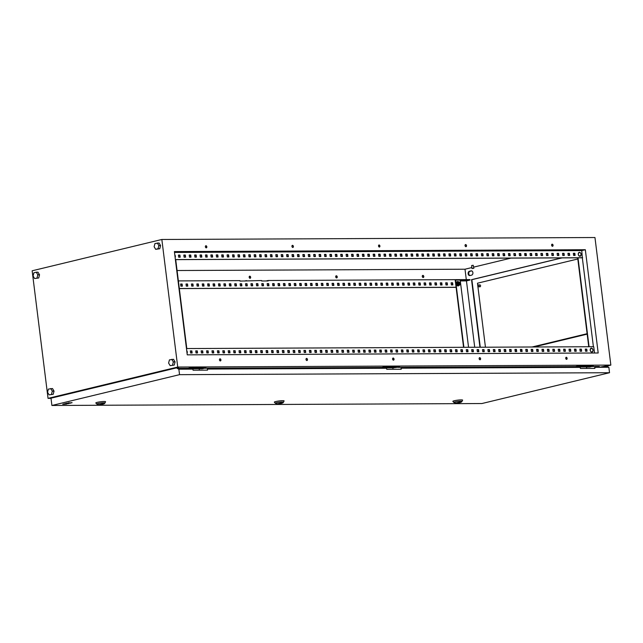 <?xml version="1.0" encoding="UTF-8"?>
<svg xmlns="http://www.w3.org/2000/svg" width="643" height="643" viewBox="0 0 643 643"><rect width="100%" height="100%" fill="white"/><g stroke="black" fill="none" stroke-linecap="round" stroke-linejoin="round"><path stroke-width="0.96" d="M459.785 283.491L459.785 283.531A0.924 0.643 -103.6 0 1 458.491 283.499A0.924 0.643 -103.6 0 1 459.673 283.049L459.681 283.073A0.772 0.53 -103.6 0 1 459.327 284.158A0.772 0.53 -103.6 0 1 459.142 282.639A0.772 0.53 -103.6 0 1 459.681 283.073M457.326 281.618A2.186 1.519 76.4 0 0 457.205 281.634A2.186 1.519 76.4 0 0 456.209 283.949A2.186 1.519 76.4 0 0 457.993 285.918A2.186 1.519 76.4 0 0 458.234 285.894A2.186 1.519 76.4 0 0 458.355 285.854M458.62 281.939A2.186 1.519 76.4 0 0 457.687 281.554A2.186 1.519 76.4 0 0 457.446 281.578A2.186 1.519 76.4 0 0 456.45 283.893A2.186 1.519 76.4 0 0 458.226 285.862A2.186 1.519 76.4 0 0 458.475 285.838A2.186 1.519 76.4 0 0 459.303 285.098M458.314 285.187L459.206 284.97A1.543 1.069 76.4 0 0 460.05 284.206A1.543 1.069 76.4 0 0 459.858 282.687A1.543 1.069 76.4 0 0 458.829 281.931A1.543 1.069 76.4 0 0 457.985 282.695A1.543 1.069 76.4 0 0 458.178 284.214A1.543 1.069 76.4 0 0 459.206 284.97L458.314 285.187M458.483 284.994L457.671 283.483L458.105 281.955L458.829 281.931L460.171 283.467L459.737 284.994M458.105 281.955L457.253 282.164L456.811 283.692L457.631 285.203M457.671 283.483L456.811 283.692M579.464 252.361A1.977 1.366 -103.6 0 1 581.095 254.306A1.977 1.366 -103.6 0 1 579.954 256.268A1.977 1.366 -103.6 0 1 578.322 254.323A1.977 1.366 -103.6 0 1 579.464 252.361M174.792 254.781A1.977 1.366 -103.6 0 1 175.354 256.139A1.977 1.366 -103.6 0 1 175.129 257.505L174.792 254.781M187.057 353.304A1.977 1.366 76.4 0 0 187.282 351.938A1.977 1.366 76.4 0 0 186.719 350.58L187.065 353.304M590.25 350.122A1.977 1.366 76.4 0 0 591.881 352.067A1.977 1.366 76.4 0 0 593.031 350.105A1.977 1.366 76.4 0 0 591.399 348.16A1.977 1.366 76.4 0 0 590.25 350.122M478.633 286.77A0.924 0.659 -90.3 0 0 478.408 284.945A0.924 0.659 -90.3 0 0 478.633 286.77M480.04 286.762A0.924 0.659 -90.3 0 0 480.032 284.937M473.586 268.3L472.018 268.565L473.586 268.3M473.851 268.34L473.208 265.262L471.64 265.535L472.018 268.565M206.299 247.852A1.077 0.747 76.4 0 0 205.913 245.739A1.077 0.747 76.4 0 0 206.299 247.852M206.25 247.844A1.077 0.747 76.4 0 0 205.752 245.803M220.38 360.932A1.077 0.747 76.4 0 0 219.994 358.818A1.077 0.747 76.4 0 0 220.38 360.932M220.332 360.932A1.077 0.747 76.4 0 0 219.842 358.882M292.854 247.459A1.077 0.747 76.4 0 0 292.469 245.345A1.077 0.747 76.4 0 0 292.854 247.459M292.806 247.459A1.077 0.747 76.4 0 0 292.316 245.409M306.936 360.538A1.077 0.747 76.4 0 0 306.55 358.424A1.077 0.747 76.4 0 0 306.936 360.538M306.888 360.538A1.077 0.747 76.4 0 0 306.398 358.497M249.781 276.177A1.077 0.747 -103.6 0 1 250.047 278.298A1.077 0.747 -103.6 0 1 249.781 276.177M249.998 278.298A1.077 0.747 76.4 0 0 249.508 276.257M379.41 247.065A1.077 0.747 76.4 0 0 379.024 244.959A1.077 0.747 76.4 0 0 379.41 247.065M379.362 247.065A1.077 0.747 76.4 0 0 378.872 245.023M393.5 360.152A1.077 0.747 76.4 0 0 393.114 358.038A1.077 0.747 76.4 0 0 393.5 360.152M393.452 360.144A1.077 0.747 76.4 0 0 392.953 358.103M336.337 275.783A1.077 0.747 -103.6 0 1 336.602 277.913A1.077 0.747 -103.6 0 1 336.337 275.783M336.554 277.905A1.077 0.747 76.4 0 0 336.064 275.863M465.974 246.679A1.077 0.747 76.4 0 0 465.588 244.565A1.077 0.747 76.4 0 0 465.974 246.679M465.926 246.671A1.077 0.747 76.4 0 0 465.428 244.629M480.056 359.759A1.077 0.747 76.4 0 0 479.67 357.645A1.077 0.747 76.4 0 0 480.056 359.759M480.008 359.759A1.077 0.747 76.4 0 0 479.517 357.709M422.901 275.389A1.077 0.747 -103.6 0 1 423.166 277.519A1.077 0.747 -103.6 0 1 422.901 275.389M423.118 277.519A1.077 0.747 76.4 0 0 422.62 275.469M552.53 246.285A1.077 0.747 76.4 0 0 552.144 244.171A1.077 0.747 76.4 0 0 552.53 246.285M552.482 246.285A1.077 0.747 76.4 0 0 551.991 244.244M566.62 359.365A1.077 0.747 76.4 0 0 566.234 357.259A1.077 0.747 76.4 0 0 566.62 359.365M566.571 359.365A1.077 0.747 76.4 0 0 566.073 357.323M574.705 254.853L573.556 255.126M562.111 257.891L471.866 279.681L480.273 347.228M515.196 351.536L514.939 349.414L516.45 349.406L516.715 351.536L515.196 351.536L516.345 351.231M520.452 350.234L521.594 349.961M533.907 346.987L587.172 334.127M38.717 277.961L39.544 274.794L38.001 272.19L36.265 272.198L33.894 272.777L33.074 275.943L34.618 278.548L38.717 277.961L34.618 278.548M175.081 361.905L173.538 359.3L169.43 359.879L168.603 363.054L170.154 365.65L174.253 365.071L175.081 361.905L173.345 361.913L171.802 359.308M32.15 270.791L48.04 398.363L177.733 367.049L161.843 239.477L32.15 270.791M160.589 245.57L159.046 242.974L154.939 243.552L154.119 246.719L155.662 249.323L159.761 248.745L160.589 245.57L158.861 245.578L157.31 242.982M54.036 391.121L52.493 388.525L48.386 389.103L47.558 392.278L49.109 394.874L53.208 394.296L54.036 391.121L52.3 391.129L50.757 388.533M177.074 270.518L465.002 269.216L471.89 267.552M473.698 267.118L510.944 258.124M524.801 254.781L525.95 254.499M580.058 367.386L580.01 366.96L586.496 366.936L586.681 368.415M586.512 367.032L589.639 367.024L593.312 366.132L579.681 366.197L576.007 367.081L580.01 366.96M386.387 368.254L386.33 367.836L392.825 367.804L393.01 369.291M392.841 367.909L399.641 367.008L386.001 367.073L382.328 367.957L386.33 367.836M399.641 367.008L399.56 366.397L385.929 366.462L382.255 367.346L382.328 367.957M48.04 398.363L51.022 398.347M177.733 367.049L610.85 365.095L606.912 366.044M178.127 368.375L188.592 368.326M204.418 368.254L382.264 367.45M398.097 367.378L575.943 366.574M591.769 366.51L599.3 366.47L599.405 367.298M199.161 368.785L202.288 368.769L205.961 367.884L205.889 367.274L192.249 367.338L188.576 368.222L188.656 368.833L199.145 368.68L199.33 370.167M593.312 366.132L593.24 365.529L579.6 365.586L575.927 366.478L576.007 367.081M205.961 367.884L192.329 367.941L188.656 368.833M469.904 275.542A2.154 1.535 89.7 0 1 469.655 275.574A2.154 1.535 89.7 0 1 468.112 273.596A2.154 1.535 89.7 0 1 469.382 271.29L471.11 270.872A2.154 1.535 89.7 0 1 471.359 270.84A2.154 1.535 89.7 0 1 472.902 272.809A2.154 1.535 89.7 0 1 471.64 275.124L469.904 275.542M561.789 257.891L471.536 279.681L479.951 347.228M574.697 254.781L573.548 255.054M466.296 279.609L465.002 269.216M474.719 347.252L466.456 280.911L470.025 280.051L469.969 279.592L268.067 280.501L268.123 280.959L261.637 280.991L261.58 280.533L239.992 281.087L239.935 280.629L178.368 280.911M182.379 286.151L180.868 286.159L180.603 284.029L182.114 284.021L182.379 286.151M187.788 286.127L186.277 286.127L186.012 284.005L187.523 283.997L187.788 286.127M193.197 286.103L191.686 286.103L191.421 283.981L192.932 283.973L193.197 286.103M198.607 286.079L197.096 286.079L196.83 283.957L198.349 283.949L198.607 286.079M204.024 286.047L202.505 286.055L202.24 283.933L203.759 283.925L204.024 286.047M209.433 286.022L207.914 286.031L207.649 283.909L209.168 283.901L209.433 286.022M214.842 285.998L213.323 286.006L213.058 283.885L214.577 283.876L214.842 285.998M220.252 285.974L218.733 285.982L218.467 283.86L219.986 283.852L220.252 285.974M225.661 285.95L224.142 285.958L223.877 283.836L225.396 283.828L225.661 285.95M231.07 285.926L229.559 285.934L229.294 283.812L230.805 283.804L231.07 285.926M236.479 285.902L234.968 285.91L234.703 283.788L236.214 283.78L236.479 285.902M241.889 285.878L240.378 285.886L240.112 283.764L241.623 283.756L241.889 285.878M247.298 285.854L245.787 285.862L245.522 283.74L247.033 283.732L247.298 285.854M252.707 285.83L251.196 285.838L250.931 283.708L252.442 283.708L252.707 285.83M258.116 285.805L256.605 285.814L256.34 283.684L257.851 283.684L258.116 285.805M263.534 285.781L262.014 285.789L261.749 283.659L263.268 283.659L263.534 285.781M268.943 285.757L267.424 285.765L267.158 283.635L268.678 283.635L268.943 285.757M274.352 285.733L272.833 285.741L272.568 283.611L274.087 283.603L274.352 285.733M279.761 285.709L278.242 285.717L277.977 283.587L279.496 283.579L279.761 285.709M285.171 285.685L283.651 285.693L283.386 283.563L284.905 283.555L285.171 285.685M290.58 285.661L289.061 285.669L288.803 283.539L290.314 283.531L290.58 285.661M295.989 285.637L294.478 285.645L294.213 283.515L295.724 283.507L295.989 285.637M301.398 285.613L299.887 285.621L299.622 283.491L301.133 283.483L301.398 285.613M306.807 285.588L305.296 285.596L305.031 283.467L306.542 283.459L306.807 285.588M312.217 285.564L310.706 285.572L310.44 283.442L311.951 283.434L312.217 285.564M317.626 285.54L316.115 285.548L315.85 283.418L317.361 283.41L317.626 285.54M323.035 285.516L321.524 285.524L321.259 283.394L322.778 283.386L323.035 285.516M328.452 285.492L326.933 285.492L326.668 283.37L328.187 283.362L328.452 285.492M333.862 285.468L332.343 285.468L332.077 283.346L333.596 283.338L333.862 285.468M339.271 285.444L337.752 285.444L337.487 283.322L339.006 283.314L339.271 285.444M344.68 285.42L343.161 285.42L342.896 283.298L344.415 283.29L344.68 285.42M350.089 285.388L348.57 285.396L348.305 283.274L349.824 283.266L350.089 285.388M355.499 285.363L353.988 285.371L353.722 283.25L355.233 283.241L355.499 285.363M360.908 285.339L359.397 285.347L359.132 283.225L360.643 283.217L360.908 285.339M366.317 285.315L364.806 285.323L364.541 283.201L366.052 283.193L366.317 285.315M371.726 285.291L370.215 285.299L369.95 283.177L371.461 283.169L371.726 285.291M377.136 285.267L375.625 285.275L375.359 283.153L376.87 283.145L377.136 285.267M382.545 285.243L381.034 285.251L380.769 283.129L382.28 283.121L382.545 285.243M387.962 285.219L386.443 285.227L386.178 283.105L387.697 283.097L387.962 285.219M393.371 285.195L391.852 285.203L391.587 283.073L393.106 283.073L393.371 285.195M398.781 285.171L397.261 285.179L396.996 283.049L398.515 283.049L398.781 285.171M404.19 285.146L402.671 285.154L402.405 283.024L403.925 283.024L404.19 285.146M409.599 285.122L408.08 285.13L407.815 283L409.334 283L409.599 285.122M415.008 285.098L413.489 285.106L413.232 282.976L414.743 282.968L415.008 285.098M420.418 285.074L418.906 285.082L418.641 282.952L420.152 282.944L420.418 285.074M425.827 285.05L424.316 285.058L424.05 282.928L425.562 282.92L425.827 285.05M431.236 285.026L429.725 285.034L429.46 282.904L430.971 282.896L431.236 285.026M436.645 285.002L435.134 285.01L434.869 282.88L436.38 282.872L436.645 285.002M442.054 284.978L440.543 284.986L440.278 282.856L441.789 282.848L442.054 284.978M447.464 284.953L445.953 284.962L445.687 282.832L447.206 282.824L447.464 284.953M452.881 284.929L451.362 284.937L451.097 282.807L452.616 282.799L452.881 284.929M179.309 288.506L456.088 287.252L455.204 280.115L460.179 280.018L468.554 347.284M470.025 280.051L460.187 280.091M585.331 249.725L174.39 251.582L187.25 354.848L598.191 352.991L585.331 249.725L581.762 250.585L390.357 251.445L392.519 250.931L386.025 250.955L383.871 251.477L390.357 251.445M174.494 252.426L368.72 251.55L370.882 251.027L364.388 251.051L362.226 251.574M368.72 251.55L383.871 251.477M191.783 352.999L191.526 350.949L190.352 350.957M197.192 352.975L196.943 350.925L195.761 350.933M202.601 352.951L202.352 350.901L201.171 350.909M208.011 352.927L207.761 350.877L206.58 350.885M213.428 352.903L213.171 350.853L211.989 350.861M218.837 352.878L218.58 350.829L217.398 350.837M224.246 352.854L223.989 350.805L222.808 350.813M229.655 352.83L229.398 350.781L228.217 350.789M235.065 352.806L234.808 350.756L233.626 350.756M240.474 352.782L240.217 350.732L239.035 350.732M245.883 352.758L245.626 350.708L244.444 350.708M251.292 352.734L251.035 350.684L249.854 350.684M256.702 352.71L256.444 350.66L255.271 350.66M262.111 352.685L261.862 350.636L260.68 350.636M267.52 352.661L267.271 350.612L266.089 350.612M272.937 352.637L272.68 350.588L271.499 350.588M278.347 352.613L278.089 350.564L276.908 350.564M283.756 352.581L283.499 350.531L282.317 350.539M289.165 352.557L288.908 350.507L287.726 350.515M294.574 352.533L294.317 350.483L293.136 350.491M299.984 352.509L299.726 350.459L298.545 350.467M305.393 352.485L305.136 350.435L303.954 350.443M310.802 352.46L310.545 350.411L309.363 350.419M316.211 352.436L315.954 350.387L314.781 350.395M321.621 352.412L321.371 350.363L320.19 350.371M327.03 352.388L326.781 350.339L325.599 350.347M332.439 352.364L332.19 350.314L331.008 350.322M337.856 352.34L337.599 350.29L336.418 350.298M343.266 352.316L343.008 350.266L341.827 350.274M348.675 352.292L348.418 350.242L347.236 350.25M354.084 352.268L353.827 350.218L352.645 350.226M359.493 352.243L359.236 350.194L358.055 350.202M364.902 352.219L364.645 350.17L363.464 350.178M370.312 352.195L370.055 350.146L368.873 350.154M375.721 352.171L375.464 350.122L374.282 350.122M381.13 352.147L380.873 350.097L379.7 350.097M386.539 352.123L386.29 350.073L385.109 350.073M391.949 352.099L391.7 350.049L390.518 350.049M397.366 352.075L397.109 350.025L395.927 350.025M402.775 352.051L402.518 350.001L401.336 350.001M408.184 352.026L407.927 349.977L406.746 349.977M413.594 352.002L413.336 349.953L412.155 349.953M419.003 351.978L418.746 349.929L417.564 349.929M424.412 351.946L424.155 349.896L422.973 349.905M429.821 351.922L429.564 349.872L428.383 349.88M435.231 351.898L434.973 349.848L433.792 349.856M440.64 351.874L440.383 349.824L439.209 349.832M446.049 351.85L445.8 349.8L444.618 349.808M451.458 351.825L451.209 349.776L450.028 349.784M456.868 351.801L456.618 349.752L455.437 349.76M462.285 351.777L462.028 349.728L460.846 349.736M467.694 351.753L467.437 349.704L466.255 349.712M473.103 351.729L472.846 349.679L471.665 349.688M478.513 351.705L478.255 349.655L477.074 349.663M483.922 351.681L483.665 349.631L482.483 349.639M489.331 351.657L489.074 349.607L487.892 349.615M494.74 351.633L494.483 349.583L493.302 349.591M500.15 351.608L499.892 349.559L498.711 349.567M505.559 351.584L505.302 349.535L504.128 349.543M510.968 351.56L510.719 349.511L509.537 349.519M516.377 351.536L516.128 349.487L514.947 349.495M521.786 351.512L521.537 349.462L520.356 349.462M527.204 351.488L526.947 349.438L525.765 349.438M532.613 351.464L532.356 349.414L531.174 349.414M538.022 351.44L537.765 349.39L536.583 349.39M543.431 351.416L543.174 349.366L541.993 349.366M548.841 351.391L548.583 349.342L547.402 349.342M554.25 351.367L553.993 349.318L552.811 349.318M559.659 351.343L559.402 349.294L558.22 349.294M565.068 351.311L564.811 349.262L563.63 349.27M570.478 351.287L570.228 349.237L569.047 349.245M575.887 351.263L575.638 349.213L574.456 349.221M581.296 351.239L581.047 349.189L579.865 349.197M586.713 351.215L586.456 349.165L585.275 349.173M179.855 257.2L179.598 255.15L178.416 255.158M185.264 257.176L185.007 255.126L183.826 255.134M190.674 257.152L190.416 255.102L189.235 255.11M196.083 257.128L195.826 255.078L194.644 255.086M201.492 257.104L201.235 255.054L200.053 255.062M206.901 257.079L206.644 255.03L205.463 255.038M212.311 257.055L212.053 255.006L210.872 255.014M217.72 257.031L217.463 254.982L216.289 254.99M223.129 257.007L222.88 254.958L221.698 254.966M228.538 256.983L228.289 254.933L227.108 254.933M233.948 256.959L233.698 254.909L232.517 254.909M239.365 256.935L239.108 254.885L237.926 254.885M244.774 256.911L244.517 254.861L243.335 254.861M250.183 256.887L249.926 254.837L248.745 254.837M255.593 256.862L255.335 254.813L254.154 254.813M261.002 256.838L260.745 254.789L259.563 254.789M266.411 256.814L266.154 254.765L264.972 254.765M271.82 256.782L271.563 254.741L270.381 254.741M277.229 256.758L276.972 254.708L275.791 254.716M282.639 256.734L282.39 254.684L281.208 254.692M288.048 256.71L287.799 254.66L286.617 254.668M293.457 256.686L293.208 254.636L292.026 254.644M298.874 256.661L298.617 254.612L297.436 254.62M304.284 256.637L304.026 254.588L302.845 254.596M309.693 256.613L309.436 254.564L308.254 254.572M315.102 256.589L314.845 254.54L313.663 254.548M320.511 256.565L320.254 254.515L319.073 254.524M325.921 256.541L325.663 254.491L324.482 254.499M331.33 256.517L331.073 254.467L329.891 254.475M336.739 256.493L336.482 254.443L335.3 254.451M342.148 256.469L341.891 254.419L340.718 254.427M347.558 256.444L347.308 254.395L346.127 254.403M352.967 256.42L352.718 254.371L351.536 254.379M358.376 256.396L358.127 254.347L356.945 254.355M363.793 256.372L363.536 254.323L362.355 254.331M369.203 256.348L368.945 254.298L367.764 254.298M374.612 256.324L374.355 254.274L373.173 254.274M380.021 256.3L379.764 254.25L378.582 254.25M385.43 256.276L385.173 254.226L383.992 254.226M390.84 256.252L390.582 254.202L389.401 254.202M396.249 256.227L395.992 254.178L394.81 254.178M401.658 256.203L401.401 254.154L400.219 254.154M407.067 256.179L406.818 254.13L405.637 254.13M412.476 256.147L412.227 254.106L411.046 254.106M417.886 256.123L417.637 254.073L416.455 254.081M423.303 256.099L423.046 254.049L421.864 254.057M428.712 256.075L428.455 254.025L427.274 254.033M434.121 256.051L433.864 254.001L432.683 254.009M439.531 256.027L439.273 253.977L438.092 253.985M444.94 256.002L444.683 253.953L443.501 253.961M450.349 255.978L450.092 253.929L448.91 253.937M455.758 255.954L455.501 253.905L454.32 253.913M461.168 255.93L460.91 253.881L459.729 253.889M466.577 255.906L466.32 253.856L465.146 253.864M471.986 255.882L471.737 253.832L470.555 253.84M477.395 255.858L477.146 253.808L475.965 253.816M482.805 255.834L482.555 253.784L481.374 253.792M488.222 255.81L487.965 253.76L486.783 253.768M493.631 255.785L493.374 253.736L492.192 253.744M499.04 255.761L498.783 253.712L497.602 253.72M504.45 255.737L504.192 253.688L503.011 253.696M509.859 255.713L509.602 253.663L508.42 253.663M515.268 255.689L515.011 253.639L513.829 253.639M520.677 255.665L520.42 253.615L519.239 253.615M526.087 255.641L525.829 253.591L524.648 253.591M531.496 255.617L531.247 253.567L530.065 253.567M536.905 255.593L536.656 253.543L535.474 253.543M542.314 255.568L542.065 253.519L540.884 253.519M547.732 255.544L547.474 253.495L546.293 253.495M553.141 255.512L552.884 253.471L551.702 253.471M558.55 255.488L558.293 253.438L557.111 253.446M563.959 255.464L563.702 253.414L562.521 253.422M569.368 255.44L569.111 253.39L567.93 253.398M574.778 255.416L574.52 253.366L573.339 253.374M390.542 250.939L390.028 251.453M175.394 259.635L582.325 257.803L581.762 250.585M368.897 251.035L368.383 251.55M191.855 350.869L192.12 352.999L190.601 353.007L190.336 350.877L191.526 350.949M197.264 350.845L197.53 352.975L196.011 352.983L195.745 350.853L196.943 350.925M202.674 350.821L202.939 352.951L201.42 352.959L201.155 350.829L202.352 350.901M208.083 350.797L208.348 352.927L206.837 352.935L206.572 350.805L207.761 350.877M213.492 350.773L213.757 352.903L212.246 352.911L211.981 350.781L213.171 350.853M218.901 350.748L219.167 352.878L217.655 352.886L217.39 350.756L218.58 350.829M224.311 350.724L224.576 352.854L223.065 352.862L222.799 350.732L223.989 350.805M229.72 350.7L229.985 352.83L228.474 352.838L228.209 350.708L229.398 350.781M235.129 350.676L235.394 352.806L233.883 352.806L233.618 350.684L234.808 350.756M240.546 350.652L240.812 352.782L239.292 352.782L239.027 350.66L240.217 350.732M245.956 350.628L246.221 352.758L244.702 352.758L244.436 350.636L245.626 350.708M251.365 350.604L251.63 352.734L250.111 352.734L249.846 350.612L251.035 350.684M256.774 350.58L257.039 352.702L255.52 352.71L255.255 350.588L256.444 350.66M262.183 350.556L262.448 352.677L260.929 352.685L260.664 350.564L261.862 350.636M267.592 350.531L267.858 352.653L266.339 352.661L266.081 350.539L267.271 350.612M273.002 350.507L273.267 352.629L271.756 352.637L271.491 350.515L272.68 350.588M278.411 350.483L278.676 352.605L277.165 352.613L276.9 350.491L278.089 350.564M283.82 350.459L284.085 352.581L282.574 352.589L282.309 350.467L283.499 350.531M289.229 350.435L289.495 352.557L287.984 352.565L287.718 350.443L288.908 350.507M294.639 350.411L294.904 352.533L293.393 352.541L293.128 350.419L294.317 350.483M300.056 350.387L300.313 352.509L298.802 352.517L298.537 350.387L299.726 350.459M305.465 350.363L305.73 352.485L304.211 352.493L303.946 350.363L305.136 350.435M310.874 350.339L311.14 352.46L309.621 352.468L309.355 350.339L310.545 350.411M316.284 350.314L316.549 352.436L315.03 352.444L314.765 350.314L315.954 350.387M321.693 350.282L321.958 352.412L320.439 352.42L320.174 350.29L321.371 350.363M327.102 350.258L327.367 352.388L325.848 352.396L325.583 350.266L326.781 350.339M332.511 350.234L332.777 352.364L331.266 352.372L331 350.242L332.19 350.314M337.921 350.21L338.186 352.34L336.675 352.348L336.41 350.218L337.599 350.29M343.33 350.186L343.595 352.316L342.084 352.324L341.819 350.194L343.008 350.266M348.739 350.162L349.004 352.292L347.493 352.3L347.228 350.17L348.418 350.242M354.148 350.138L354.414 352.268L352.903 352.276L352.637 350.146L353.827 350.218M359.558 350.113L359.823 352.243L358.312 352.251L358.047 350.122L359.236 350.194M364.975 350.089L365.24 352.219L363.721 352.227L363.456 350.097L364.645 350.17M370.384 350.065L370.649 352.195L369.13 352.203L368.865 350.073L370.055 350.146M375.793 350.041L376.059 352.171L374.539 352.171L374.274 350.049L375.464 350.122M381.203 350.017L381.468 352.147L379.949 352.147L379.683 350.025L380.873 350.097M386.612 349.993L386.877 352.123L385.358 352.123L385.093 350.001L386.29 350.073M392.021 349.969L392.286 352.099L390.767 352.099L390.51 349.977L391.7 350.049M397.43 349.945L397.695 352.067L396.184 352.075L395.919 349.953L397.109 350.025M402.839 349.921L403.105 352.042L401.594 352.051L401.328 349.929L402.518 350.001M408.249 349.896L408.514 352.018L407.003 352.026L406.738 349.905L407.927 349.977M413.658 349.872L413.923 351.994L412.412 352.002L412.147 349.88L413.336 349.953M419.067 349.848L419.332 351.97L417.821 351.978L417.556 349.856L418.746 349.929M424.484 349.824L424.742 351.946L423.231 351.954L422.965 349.832L424.155 349.896M429.894 349.8L430.159 351.922L428.64 351.93L428.375 349.808L429.564 349.872M435.303 349.776L435.568 351.898L434.049 351.906L433.784 349.784L434.973 349.848M440.712 349.752L440.977 351.874L439.458 351.882L439.193 349.752L440.383 349.824M446.121 349.728L446.387 351.85L444.868 351.858L444.602 349.728L445.8 349.8M451.531 349.704L451.796 351.825L450.277 351.834L450.012 349.704L451.209 349.776M456.94 349.679L457.205 351.801L455.694 351.809L455.429 349.679L456.618 349.752M462.349 349.647L462.614 351.777L461.103 351.785L460.838 349.655L462.028 349.728M467.758 349.623L468.024 351.753L466.513 351.761L466.247 349.631L467.437 349.704M473.168 349.599L473.433 351.729L471.922 351.737L471.657 349.607L472.846 349.679M478.577 349.575L478.842 351.705L477.331 351.713L477.066 349.583L478.255 349.655M483.986 349.551L484.251 351.681L482.74 351.689L482.475 349.559L483.665 349.631M489.403 349.527L489.669 351.657L488.15 351.665L487.884 349.535L489.074 349.607M494.813 349.503L495.078 351.633L493.559 351.641L493.294 349.511L494.483 349.583M500.222 349.479L500.487 351.608L498.968 351.617L498.703 349.487L499.892 349.559M505.631 349.454L505.896 351.584L504.377 351.592L504.112 349.462L505.302 349.535M511.04 349.43L511.306 351.56L509.786 351.568L509.521 349.438L510.719 349.511M521.859 349.382L522.124 351.512L520.613 351.512L520.348 349.39L521.537 349.462M527.268 349.358L527.533 351.488L526.022 351.488L525.757 349.366L526.947 349.438M532.677 349.334L532.943 351.464L531.431 351.464L531.166 349.342L532.356 349.414M538.087 349.31L538.352 351.432L536.841 351.44L536.575 349.318L537.765 349.39M543.496 349.286L543.761 351.408L542.25 351.416L541.985 349.294L543.174 349.366M548.913 349.262L549.17 351.383L547.659 351.391L547.394 349.27L548.583 349.342M554.322 349.237L554.587 351.359L553.068 351.367L552.803 349.245L553.993 349.318M559.731 349.213L559.997 351.335L558.478 351.343L558.212 349.221L559.402 349.294M565.141 349.189L565.406 351.311L563.887 351.319L563.622 349.197L564.811 349.262M570.55 349.165L570.815 351.287L569.296 351.295L569.031 349.173L570.228 349.237M575.959 349.141L576.224 351.263L574.705 351.271L574.44 349.149L575.638 349.213M581.368 349.117L581.634 351.239L580.123 351.247L579.857 349.117L581.047 349.189M586.778 349.093L587.043 351.215L585.532 351.223L585.267 349.093L586.456 349.165M594.518 353.015L593.738 346.722L186.47 348.554M175.386 259.563L582.654 257.722M180.185 257.2L178.674 257.208L178.408 255.078L179.919 255.07L180.185 257.2M185.594 257.176L184.083 257.184L183.818 255.054L185.329 255.046L185.594 257.176M191.003 257.152L189.492 257.16L189.227 255.03L190.738 255.022L191.003 257.152M196.412 257.128L194.901 257.136L194.636 255.006L196.147 254.998L196.412 257.128M201.822 257.104L200.311 257.112L200.045 254.982L201.564 254.974L201.822 257.104M207.239 257.079L205.72 257.087L205.455 254.958L206.974 254.949L207.239 257.079M212.648 257.055L211.129 257.063L210.864 254.933L212.383 254.925L212.648 257.055M218.057 257.031L216.538 257.039L216.273 254.909L217.792 254.901L218.057 257.031M223.467 257.007L221.948 257.007L221.682 254.885L223.201 254.877L223.467 257.007M228.876 256.983L227.357 256.983L227.1 254.861L228.611 254.853L228.876 256.983M234.285 256.959L232.774 256.959L232.509 254.837L234.02 254.829L234.285 256.959M239.694 256.935L238.183 256.935L237.918 254.813L239.429 254.805L239.694 256.935M245.104 256.903L243.593 256.911L243.327 254.789L244.838 254.781L245.104 256.903M250.513 256.879L249.002 256.887L248.737 254.765L250.248 254.757L250.513 256.879M255.922 256.854L254.411 256.862L254.146 254.741L255.657 254.732L255.922 256.854M261.331 256.83L259.82 256.838L259.555 254.716L261.066 254.708L261.331 256.83M266.749 256.806L265.229 256.814L264.964 254.692L266.483 254.684L266.749 256.806M272.158 256.782L270.639 256.79L270.373 254.668L271.893 254.66L272.158 256.782M277.567 256.758L276.048 256.766L275.783 254.644L277.302 254.636L277.567 256.758M282.976 256.734L281.457 256.742L281.192 254.62L282.711 254.612L282.976 256.734M288.385 256.71L286.866 256.718L286.601 254.596L288.12 254.588L288.385 256.71M293.795 256.686L292.284 256.694L292.018 254.564L293.529 254.564L293.795 256.686M299.204 256.661L297.693 256.67L297.428 254.54L298.939 254.54L299.204 256.661M304.613 256.637L303.102 256.645L302.837 254.515L304.348 254.515L304.613 256.637M310.022 256.613L308.511 256.621L308.246 254.491L309.757 254.483L310.022 256.613M315.432 256.589L313.921 256.597L313.655 254.467L315.166 254.459L315.432 256.589M320.841 256.565L319.33 256.573L319.065 254.443L320.576 254.435L320.841 256.565M326.25 256.541L324.739 256.549L324.474 254.419L325.993 254.411L326.25 256.541M331.667 256.517L330.148 256.525L329.883 254.395L331.402 254.387L331.667 256.517M337.077 256.493L335.558 256.501L335.292 254.371L336.811 254.363L337.077 256.493M342.486 256.469L340.967 256.477L340.702 254.347L342.221 254.339L342.486 256.469M347.895 256.444L346.376 256.453L346.111 254.323L347.63 254.315L347.895 256.444M353.304 256.42L351.785 256.428L351.528 254.298L353.039 254.29L353.304 256.42M358.714 256.396L357.203 256.404L356.937 254.274L358.448 254.266L358.714 256.396M364.123 256.372L362.612 256.372L362.347 254.25L363.858 254.242L364.123 256.372M369.532 256.348L368.021 256.348L367.756 254.226L369.267 254.218L369.532 256.348M374.941 256.324L373.43 256.324L373.165 254.202L374.676 254.194L374.941 256.324M380.351 256.3L378.84 256.3L378.574 254.178L380.085 254.17L380.351 256.3M385.76 256.268L384.249 256.276L383.984 254.154L385.495 254.146L385.76 256.268M391.177 256.244L389.658 256.252L389.393 254.13L390.912 254.122L391.177 256.244M396.586 256.219L395.067 256.227L394.802 254.106L396.321 254.098L396.586 256.219M401.996 256.195L400.476 256.203L400.211 254.081L401.73 254.073L401.996 256.195M407.405 256.171L405.886 256.179L405.62 254.057L407.14 254.049L407.405 256.171M412.814 256.147L411.295 256.155L411.03 254.033L412.549 254.025L412.814 256.147M418.223 256.123L416.712 256.131L416.447 254.009L417.958 254.001L418.223 256.123M423.633 256.099L422.121 256.107L421.856 253.985L423.367 253.977L423.633 256.099M429.042 256.075L427.531 256.083L427.265 253.961L428.777 253.953L429.042 256.075M434.451 256.051L432.94 256.059L432.675 253.929L434.186 253.929L434.451 256.051M439.86 256.027L438.349 256.035L438.084 253.905L439.595 253.905L439.86 256.027M445.269 256.002L443.758 256.01L443.493 253.881L445.004 253.881L445.269 256.002M450.679 255.978L449.168 255.986L448.902 253.856L450.421 253.856L450.679 255.978M456.096 255.954L454.577 255.962L454.312 253.832L455.831 253.824L456.096 255.954M461.505 255.93L459.986 255.938L459.721 253.808L461.24 253.8L461.505 255.93M466.914 255.906L465.395 255.914L465.13 253.784L466.649 253.776L466.914 255.906M472.324 255.882L470.805 255.89L470.539 253.76L472.058 253.752L472.324 255.882M477.733 255.858L476.214 255.866L475.957 253.736L477.468 253.728L477.733 255.858M483.142 255.834L481.631 255.842L481.366 253.712L482.877 253.704L483.142 255.834M488.551 255.81L487.04 255.818L486.775 253.688L488.286 253.68L488.551 255.81M493.961 255.785L492.45 255.793L492.184 253.663L493.695 253.655L493.961 255.785M499.37 255.761L497.859 255.769L497.594 253.639L499.105 253.631L499.37 255.761M504.779 255.737L503.268 255.745L503.003 253.615L504.514 253.607L504.779 255.737M510.188 255.713L508.677 255.713L508.412 253.591L509.923 253.583L510.188 255.713M515.606 255.689L514.087 255.689L513.821 253.567L515.34 253.559L515.606 255.689M521.015 255.665L519.496 255.665L519.231 253.543L520.75 253.535L521.015 255.665M526.424 255.633L524.905 255.641L524.64 253.519L526.159 253.511L526.424 255.633M531.833 255.609L530.314 255.617L530.049 253.495L531.568 253.487L531.833 255.609M537.243 255.584L535.723 255.593L535.458 253.471L536.977 253.463L537.243 255.584M542.652 255.56L541.133 255.568L540.876 253.446L542.387 253.438L542.652 255.56M548.061 255.536L546.55 255.544L546.285 253.422L547.796 253.414L548.061 255.536M553.47 255.512L551.959 255.52L551.694 253.398L553.205 253.39L553.47 255.512M558.88 255.488L557.368 255.496L557.103 253.374L558.614 253.366L558.88 255.488M564.289 255.464L562.778 255.472L562.512 253.35L564.024 253.342L564.289 255.464M569.698 255.44L568.187 255.448L567.922 253.326L569.433 253.318L569.698 255.44M575.107 255.416L573.596 255.424L573.331 253.294L574.85 253.294L575.107 255.416M161.843 239.477L594.96 237.524L610.85 365.095M268.067 280.501L266.146 280.967M246.43 280.605L244.509 281.063M460.292 280.935L466.456 280.911M182.049 286.151L181.792 284.102L180.611 284.11M187.459 286.127L187.201 284.077L186.02 284.077M192.868 286.103L192.611 284.053L191.429 284.053M198.277 286.079L198.02 284.029L196.838 284.029M203.686 286.055L203.429 284.005L202.248 284.005M209.096 286.031L208.838 283.981L207.657 283.981M214.505 286.006L214.248 283.957L213.074 283.957M219.914 285.982L219.665 283.933L218.483 283.933M225.323 285.958L225.074 283.909L223.893 283.909M230.733 285.926L230.483 283.885L229.302 283.885M236.15 285.902L235.893 283.852L234.711 283.86M241.559 285.878L241.302 283.828L240.12 283.836M246.968 285.854L246.711 283.804L245.53 283.812M252.377 285.83L252.12 283.78L250.939 283.788M257.787 285.805L257.53 283.756L256.348 283.764M263.196 285.781L262.939 283.732L261.757 283.74M268.605 285.757L268.348 283.708L267.166 283.716M274.014 285.733L273.757 283.684L272.576 283.692M279.424 285.709L279.166 283.659L277.993 283.667M284.833 285.685L284.584 283.635L283.402 283.643M290.242 285.661L289.993 283.611L288.811 283.619M295.659 285.637L295.402 283.587L294.221 283.595M301.069 285.613L300.811 283.563L299.63 283.571M306.478 285.588L306.221 283.539L305.039 283.547M311.887 285.564L311.63 283.515L310.448 283.523M317.296 285.54L317.039 283.491L315.858 283.499M322.706 285.516L322.448 283.467L321.267 283.475M328.115 285.492L327.858 283.442L326.676 283.442M333.524 285.468L333.267 283.418L332.085 283.418M338.933 285.444L338.676 283.394L337.503 283.394M344.343 285.42L344.093 283.37L342.912 283.37M349.752 285.396L349.503 283.346L348.321 283.346M355.161 285.371L354.912 283.322L353.73 283.322M360.578 285.347L360.321 283.298L359.14 283.298M365.988 285.323L365.73 283.274L364.549 283.274M371.397 285.291L371.14 283.25L369.958 283.25M376.806 285.267L376.549 283.217L375.367 283.225M382.215 285.243L381.958 283.193L380.777 283.201M387.625 285.219L387.367 283.169L386.186 283.177M393.034 285.195L392.777 283.145L391.595 283.153M398.443 285.171L398.186 283.121L397.004 283.129M403.852 285.146L403.595 283.097L402.422 283.105M409.261 285.122L409.012 283.073L407.831 283.081M414.671 285.098L414.422 283.049L413.24 283.057M420.088 285.074L419.831 283.024L418.649 283.033M425.497 285.05L425.24 283L424.058 283.008M430.906 285.026L430.649 282.976L429.468 282.984M436.316 285.002L436.058 282.952L434.877 282.96M441.725 284.978L441.468 282.928L440.286 282.936M447.134 284.953L446.877 282.904L445.695 282.912M452.543 284.929L452.286 282.88L451.105 282.888M179.325 288.578L456.096 287.333M463.571 347.308L456.088 287.252M463.9 347.3L455.525 280.035M593.401 346.722L582.325 257.803M589.076 346.738L578.001 257.819M588.739 346.738L577.663 257.819M186.791 348.554L175.716 259.635M469.985 275.526A2.154 1.535 89.7 0 1 468.755 273.371A2.154 1.535 89.7 0 1 470.025 271.282L471.681 270.888M192.329 367.941L192.249 367.338M192.707 369.13L192.659 368.712M386.001 367.073L385.929 366.462M579.681 366.197L579.6 365.586M170.154 365.65L174.253 365.071M172.525 365.079L173.345 361.913M155.662 249.323L158.033 248.753L158.861 245.578M158.033 248.753L159.761 248.745M36.989 277.969L37.816 274.802L39.544 274.794M37.816 274.802L36.265 272.198M49.109 394.874L53.208 394.296M51.48 394.304L52.3 391.129M577.808 258.984L477.476 283.209L485.449 347.204M515.139 351.078L516.289 350.805M520.396 349.816L521.545 349.535M532.066 346.995L587.115 333.709M99.191 404.576L103.362 403.852L99.191 404.576M105.573 401.779A4.935 0.579 172.9 0 0 104.15 401.505A4.935 0.579 172.9 0 0 98.604 402.068A4.935 0.579 172.9 0 0 95.823 402.992L96.796 404.053A4.099 0.474 -7.1 0 1 99.102 403.29A4.099 0.474 -7.1 0 1 103.708 402.815A4.099 0.474 -7.1 0 1 104.897 403.048L105.573 401.779M100.525 404.383L102.398 403.933L100.525 404.383M277.72 403.772L281.891 403.048L277.72 403.772M284.102 400.967A4.935 0.579 172.9 0 0 282.679 400.693A4.935 0.579 172.9 0 0 277.125 401.264A4.935 0.579 172.9 0 0 274.352 402.188L275.317 403.249A4.099 0.474 -7.1 0 1 277.631 402.486A4.099 0.474 -7.1 0 1 282.237 402.012A4.099 0.474 -7.1 0 1 283.418 402.237L284.102 400.967M279.054 403.579L280.927 403.121L279.054 403.579M456.249 402.968L460.42 402.245L456.249 402.968M462.63 400.163A4.935 0.579 172.9 0 0 461.208 399.89A4.935 0.579 172.9 0 0 455.654 400.46A4.935 0.579 172.9 0 0 452.873 401.377L453.845 402.446A4.099 0.474 -7.1 0 1 456.16 401.674A4.099 0.474 -7.1 0 1 460.766 401.208A4.099 0.474 -7.1 0 1 461.947 401.433L462.63 400.163M457.583 402.767L459.448 402.317L457.583 402.767M51.906 405.476L481.888 403.539L609.524 372.723L179.542 374.66L51.906 405.476L50.998 398.186L176.905 367.788L178.867 369.195L179.542 374.66M63.842 403.941L62.741 404.302L64.396 404.029M66.028 403.418L63.85 404.029L66.591 403.499M68.078 403.113L66.044 403.499L69.91 403.137M69.926 403.29L72.016 402.622L67.965 403.145M594.582 368.383L594.783 367.314L608.849 367.249L609.524 372.723M594.783 367.314L594.912 368.383L580.412 368.447L580.283 367.378L401.103 368.19L400.902 369.259M401.103 368.19L401.24 369.251L386.74 369.315L386.604 368.254L207.432 369.066L207.231 370.127M178.867 369.195L192.932 369.13L193.061 370.191L207.56 370.127L207.432 369.066M608.407 367.257L606.888 365.851L599.397 367.249M606.944 366.301L608.077 367.257M601.173 367.29L605.216 366.309L606.622 366.301L602.579 367.282M605.216 366.309L605.159 365.859M178.778 369.211L176.962 368.246M176.905 367.788L178.641 367.78L178.698 368.238L177.291 368.246M177.661 368.487L178.698 368.238M66.631 404.085L63.85 404.294L66.623 404.021M64.404 404.093L62.741 404.302M66.599 403.563L63.85 404.029M68.817 403.555L64.959 404.029L68.809 403.491M72.04 402.775L69.388 402.896M69.404 403.048L68.962 402.639M68.986 402.791L67.957 403.04M67.981 403.298L66.856 403.145M66.872 403.298L66.044 403.499M579.681 256.227A1.945 1.342 -103.6 0 1 578.322 254.652A1.945 1.342 -103.6 0 1 578.813 252.619M590.748 348.418A1.945 1.342 76.4 0 0 590.258 350.451A1.945 1.342 76.4 0 0 591.616 352.026M469.382 271.29L470.025 271.282M471.11 270.872L471.616 270.864M102.904 403.675L98.934 404.64L102.904 403.675M281.433 402.872L277.463 403.836L281.433 402.872M459.962 402.068L455.983 403.024L459.962 402.068M579.439 252.345C581.449 253.229 581.61 254.548 579.914 256.3C577.912 254.99 577.752 253.672 579.439 252.345M591.849 352.099C589.832 351.215 589.671 349.896 591.367 348.144C593.368 349.454 593.529 350.773 591.849 352.099M478.513 284.937L480.136 284.929M478.521 286.786L480.144 286.778M96.796 404.053L98.749 404.664C102.478 404.503 104.528 403.965 104.897 403.048M275.317 403.249L277.278 403.852C281.007 403.7 283.057 403.161 283.418 402.237M453.845 402.446L455.807 403.048C459.536 402.896 461.586 402.357 461.947 401.433"/></g></svg>
